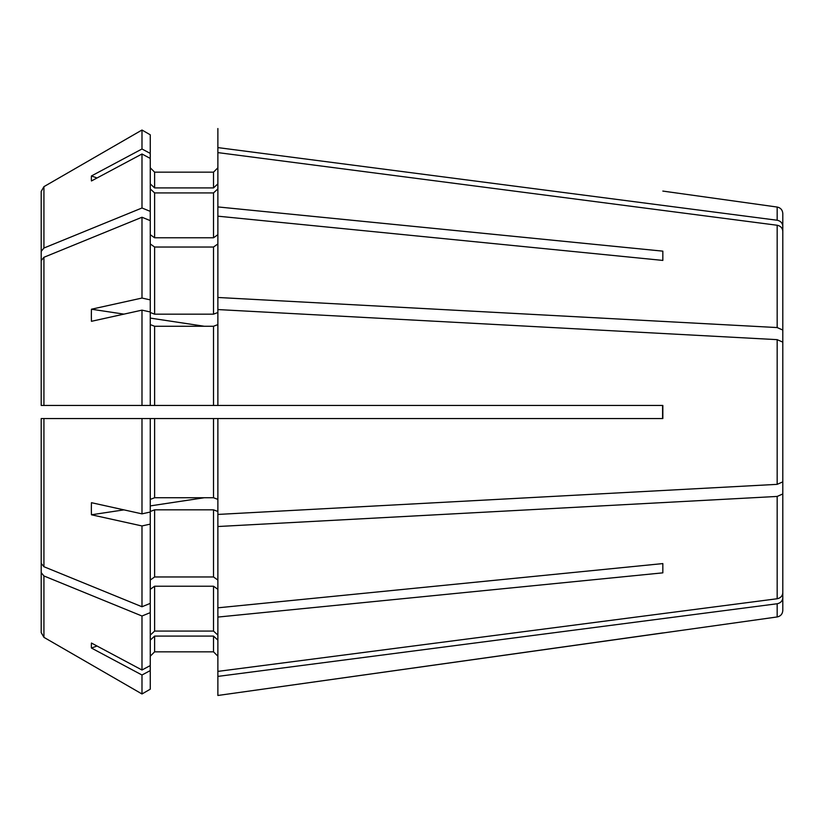 <?xml version="1.0" encoding="UTF-8"?>
<svg xmlns="http://www.w3.org/2000/svg" width="824" height="824" viewBox="0 0 824 824"><rect width="100%" height="100%" fill="white"/><g stroke="black" fill="none" stroke-linecap="round" stroke-linejoin="round"><path stroke-width="1.24" d="M41.2 456.177L41.2 632.616L43.929 637.343A1717427.459 1717427.459 0 0 0 141.986 693.973L150.256 689.194L150.256 670.592L141.986 675.011L141.986 693.973L150.256 689.194M154.624 636.087L154.624 651.836L150.256 656.203L154.624 651.836L213.509 651.836L217.876 656.203L213.509 651.836L213.509 636.087L154.624 636.087L150.256 640.124M782.8 541.904L782.8 610.471C782.501 614.065 780.616 616.218 777.166 616.949L217.876 695.477L217.876 617.073L662.836 572.845L662.836 563.585L662.836 572.845M782.8 597.771C782.481 601.015 780.606 603.014 777.166 603.755L217.876 676.401M41.2 446.917L41.2 563.369L43.929 566.716A1696306.928 1199470.133 0 0 0 141.986 606.752L150.256 603.374L150.256 665.586L141.986 670.005L91.454 643.039A228.65 81.391 -23.1 0 0 91.454 648.055L97.026 646.016M41.2 563.369L41.2 418.541L150.256 418.541L150.256 512.034L141.986 513.857L91.454 502.692A228.65 196.493 -45.9 0 0 91.454 514.784L123.95 509.871M662.599 418.541L217.876 418.541L662.599 418.541L662.599 405.459L473.069 405.459M41.2 377.083L41.2 260.631L41.2 405.459L451.264 405.459M45.567 405.459L150.256 405.459L150.256 299.874L141.986 298.051L91.454 309.216L123.95 314.129M41.2 356.071L41.2 191.384L43.929 186.657A1717427.809 1717427.809 -30 0 1 141.986 130.027L141.986 148.99L91.454 175.945L97.026 177.984M41.2 367.823L41.2 191.384L43.929 186.657A1717427.809 1717427.809 -30 0 1 141.986 130.027L150.256 134.806L150.256 153.408L141.986 148.99M41.2 251.372L43.929 248.034A1696307.268 1199470.37 0 0 1 141.986 207.988L150.256 211.366L150.256 299.874M150.256 153.408L150.256 158.414L141.986 153.995L141.986 207.988M141.986 153.995L91.454 180.961A228.65 81.391 -156.9 0 1 91.454 175.945M777.166 220.245L777.166 207.051C780.616 207.782 782.501 209.935 782.8 213.529L782.8 226.229C782.481 222.985 780.606 220.987 777.166 220.245L217.876 147.599L217.876 206.927L662.836 251.155L662.836 260.415L662.836 251.155M41.2 260.631L43.929 257.284A1696306.928 1199470.133 -0 0 1 141.986 217.248L141.986 298.051M150.256 311.966L141.986 310.143L141.986 405.459M141.986 310.143L91.454 321.308A228.65 196.493 -134.1 0 1 91.454 309.216M141.986 217.248L150.256 220.626M150.256 158.414L150.256 211.366M217.876 152.605L777.166 225.251C780.606 225.992 782.481 227.99 782.8 231.245L782.8 330.043L777.166 327.561L217.876 297.474L217.876 405.459L662.599 405.459M45.567 418.541L141.986 418.541L141.986 513.857M150.256 512.034L150.256 524.126L141.986 525.949L141.986 606.752M141.986 525.949L91.454 514.784M141.986 418.541L217.876 418.541L217.876 514.433L777.166 484.347L782.8 481.865L782.8 342.135L777.166 339.653L217.876 309.567M451.264 418.541L473.069 418.541M41.2 572.629L43.929 575.966A1696307.268 1199470.37 -0 0 0 141.986 616.012L141.986 670.005M141.986 675.011L91.454 648.055M141.986 616.012L150.256 612.634M150.256 524.126L150.256 603.374M782.8 460.801L782.8 592.755C782.481 596.01 780.606 598.008 777.166 598.749L217.876 671.395M782.8 493.957L777.166 496.439L217.876 526.526L217.876 617.073M41.2 467.929L41.2 632.616M150.256 665.586L150.256 670.592M217.876 640.124L213.509 636.087M150.256 589.304L154.624 586.225L213.509 586.225L217.876 589.304M150.256 505.905L204.311 497.737M217.876 499.406L213.509 497.737L154.624 497.737L150.256 499.406M662.836 418.541L662.836 405.459M150.256 318.095L204.311 326.263M782.8 363.199L782.8 330.043M217.876 312.502L213.509 314.171L154.624 314.171L150.256 312.502M217.876 324.594L213.509 326.263L154.624 326.263L150.256 324.594M662.836 260.415L217.876 216.176L217.876 206.927M150.256 234.696L154.624 237.775L213.509 237.775L217.876 234.696M150.256 243.945L154.624 247.035L213.509 247.035L217.876 243.945M217.876 188.892L213.509 192.919L154.624 192.919L150.256 188.892M662.836 191.075L777.166 207.051M154.624 187.913L154.624 172.165L150.256 167.797L154.624 172.165L213.509 172.165L217.876 167.797L213.509 172.165L213.509 187.913L154.624 187.913L150.256 183.876M141.986 130.027L150.256 134.806M782.8 282.096L782.8 226.229M154.624 326.263L154.624 405.459L213.509 405.459L213.509 326.263M154.624 586.225L154.624 631.081L150.256 635.108M154.624 631.081L213.509 631.081L217.876 635.108M150.256 580.055L154.624 576.965L213.509 576.965L217.876 580.055M217.876 511.498L213.509 509.829L154.624 509.829L150.256 511.498M217.876 183.876L213.509 187.913M217.876 128.523L217.876 147.599M217.876 216.176L217.876 297.474M217.876 526.526L217.876 514.433M662.836 632.925L217.876 695.477M43.929 575.966L43.929 637.343A1717427.459 1717427.459 0 0 0 141.986 693.973M217.876 607.824L662.836 563.585M777.166 603.755L777.166 616.949M43.929 186.657L43.929 248.034M43.929 257.284L43.929 405.459M777.166 225.251L777.166 327.561M43.929 418.541L43.929 566.716M777.166 339.653L777.166 484.347M777.166 496.439L777.166 598.749M154.624 247.035L154.624 314.171M213.509 247.035L213.509 314.171M154.624 192.919L154.624 237.775M213.509 192.919L213.509 237.775M154.624 418.541L154.624 497.737M213.509 418.541L213.509 497.737M213.509 586.225L213.509 631.081M154.624 509.829L154.624 576.965M213.509 509.829L213.509 576.965"/></g></svg>
